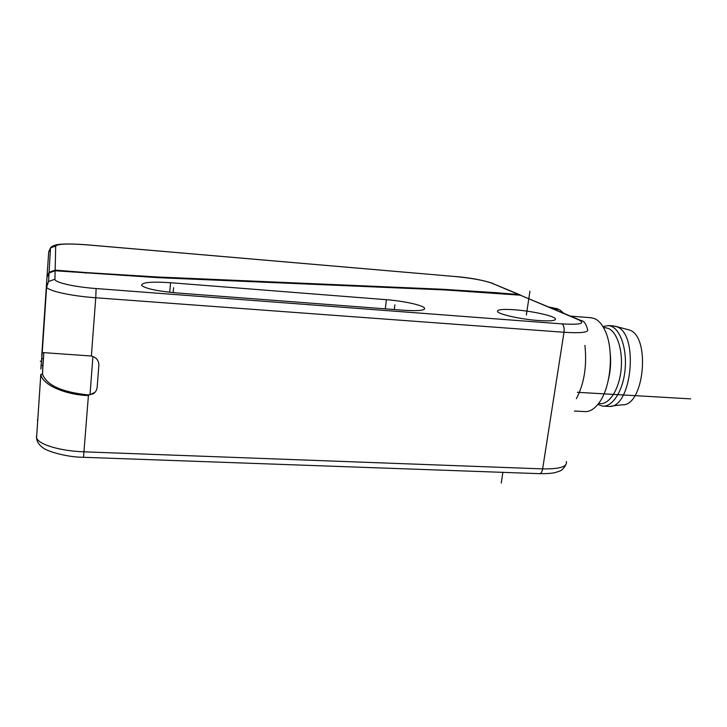 <?xml version="1.0" encoding="UTF-8"?>
<svg xmlns="http://www.w3.org/2000/svg" width="727" height="727" viewBox="0 0 727 727"><rect width="100%" height="100%" fill="white"/><g stroke="black" fill="none" stroke-linecap="round" stroke-linejoin="round"><path stroke-width="1.09" d="M86.059 273.216L86.104 272.57L55.152 270.108L49.091 272.28L46.964 277.369M86.104 272.57L157.277 276.978L442.761 289.273L495.932 292.672L495.859 293.163M521.077 295.307L518.824 294.571L495.932 292.672M550.139 307.521L557.991 308.902L557.918 309.384M43.893 352.713L42.675 365.599L41.066 365.626L42.248 352.54L91.375 356.021C96.255 357.348 98.754 360.328 98.863 364.972L97.136 387.536C96.673 390.399 95.346 392.489 93.174 393.798L86.786 395.533C63.685 394.234 42.439 384.547 40.812 374.441L36.568 437.808C38.222 444.424 60.25 451.076 84.178 451.83L542.633 468.888C542.033 472.068 540.988 473.668 539.498 473.668L83.541 457.292M41.066 365.626L40.839 369.043M55.134 270.762L54.943 279.213C54.261 282.367 74.109 286.947 96.1 288.546L561.998 323.897C580.537 324.924 585.989 323.524 578.365 319.689L520.259 295.18L444.815 289.937L158.686 277.696L55.134 270.762L49.054 272.943L46.955 277.505L41.748 355.485M37.495 419.615L37.65 421.524M552.147 308.366L559.517 309.666L563.816 313.282M548.958 307.021L557.991 308.902M520.259 295.18L579.573 319.916M176.806 292.936L403.776 310.256C418.643 311.183 425.549 310.429 424.486 307.984C422.432 305.095 403.04 300.933 386.419 299.697L170.554 282.721C151.243 281.476 141.592 282.376 141.601 285.42C145.554 288.637 157.286 291.136 176.806 292.936M538.334 320.525C550.848 321.334 556.518 320.689 555.328 318.58C553.129 315.654 531.537 311.029 514.98 309.811C502.421 308.939 496.623 309.566 497.604 311.701C499.404 314.509 521.277 319.307 538.334 320.525M42.248 352.54L46.601 287.165C48.491 291.036 71.255 296.034 95.755 297.77L91.375 356.021M94.837 392.416L90.021 394.688L87.549 394.834C61.913 392.107 46.928 385.292 42.593 374.405L40.812 374.441M42.675 365.599L42.593 374.405M574.385 411.037L584.272 411.555C589.597 412.109 594.65 409.028 599.439 402.313C611.225 386.328 614.115 349.005 604.973 330.458C602.056 324.224 598.521 320.243 594.377 318.517L590.606 317.69M576.366 398.696C584.208 383.702 587.062 365.935 584.917 345.389M610.262 353.558C611.071 361.982 610.535 370.325 608.644 378.567M598.585 403.503L599.811 403.567C609.017 404.848 618.859 390.063 621.012 370.561C623.275 351.086 617.232 331.903 608.208 328.368L604.891 327.632M602.883 326.523L608.554 325.56L611.234 326.259C620.858 329.967 627.337 350.314 624.938 371.015C622.648 391.735 612.152 407.42 602.338 406.057L597.858 404.43M603.555 406.12L608.835 406.411C631.881 408.947 639.297 333.23 616.514 326.668L612.997 325.905M615.033 326.187L629.264 329.958C651.083 336.247 644.104 407.084 622.003 404.794L611.162 406.12M529.928 291.191L526.366 315.027M40.312 361.174L41.366 361.237M577.392 392.307L690.65 398.878M173.599 287.692L173.162 292.627M394.879 304.84L394.279 309.529M501.257 483.037L502.857 472.35M50.354 250.551L48.718 251.787L47.001 276.833M518.824 294.571L491.761 283.148C483.828 280.34 471.687 278.132 455.329 276.542L87.449 244.89M87.494 244.899C68.42 243.454 57.824 243.836 55.706 246.035L50.508 247.88L48.718 251.787M55.706 246.035L55.152 270.108M157.214 277.632L157.277 276.978M40.794 374.35L36.568 437.808C36.768 441.471 38.849 444.751 42.802 447.641C46.074 450.922 66.157 457.283 83.505 457.283L88.412 395.497M561.998 323.897C563.798 325.151 564.47 327.941 563.998 332.275L95.755 297.77L96.1 288.546M578.365 319.689L580.591 320.353C583.845 320.725 586.144 323.706 587.498 329.295C589.27 332.357 581.436 333.348 563.998 332.275L542.633 468.888C559.781 469.151 567.678 466.679 566.297 461.463M491.761 283.148L519.905 294.78M455.329 276.542L87.476 244.854C73.036 243.754 62.922 243.699 57.124 244.672C53.534 245.462 51.326 246.535 50.508 247.88L49.091 272.28M46.355 286.293L46.601 287.165L48.555 281.503L46.355 286.293M54.943 279.213L48.555 281.503L49.054 272.943M92.911 356.484L90.021 394.688M86.786 395.533L87.549 394.834M41.539 358.575L43.138 358.665M170.554 282.721L169.718 292.272M386.419 299.697L385.274 308.848M36.677 438.844L36.368 436.3M442.761 289.273L442.679 289.846M492.897 283.385C482.764 280.068 470.178 277.769 455.12 276.478M565.706 464.935C563.907 468.315 561.835 470.396 559.508 471.151L555.41 472.523C552.393 473.322 547.186 473.713 539.77 473.677M93.174 393.798L93.901 393.116M43.838 352.777L42.448 373.578M424.486 307.984L424.314 309.32M555.328 318.58L555.128 319.871M570.577 316.127L591.469 317.763M603.483 327.532L605.655 327.695M608.554 325.56L613.806 325.96"/></g></svg>
